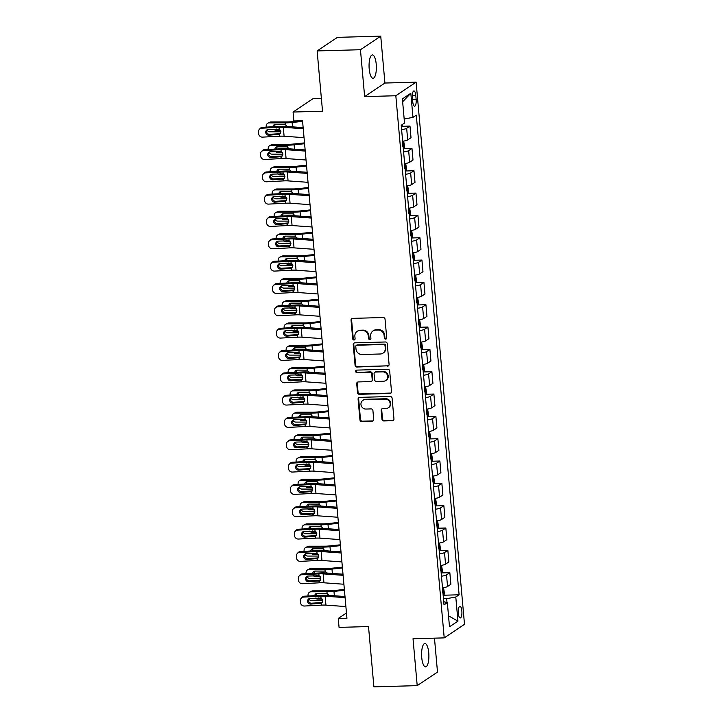 <?xml version="1.0" encoding="UTF-8"?>
<svg xmlns="http://www.w3.org/2000/svg" width="723" height="723" viewBox="0 0 723 723"><rect width="100%" height="100%" fill="white"/><g stroke="black" fill="none" stroke-linecap="round" stroke-linejoin="round"><path stroke-width="1.08" d="M385.639 339.123A1.256 1.166 -123.8 0 0 386.715 337.858L385.052 319.232A1.789 1.672 -123.8 0 0 383.199 317.524L352.589 318.373A1.789 1.672 -123.8 0 0 351.044 320.181L352.707 338.807A1.256 1.166 -123.8 0 0 354.595 339.819A1.256 1.166 -123.8 0 0 355.083 338.744L354.876 336.331A5.73 5.341 -123.8 0 1 359.81 330.565L362.368 330.492A5.73 5.341 -123.8 0 1 368.305 335.951L368.522 338.364A1.256 1.166 -123.8 0 0 370.411 339.376A1.256 1.166 -123.8 0 0 370.899 338.301L370.691 335.888A5.73 5.341 -123.8 0 1 375.626 330.131L378.183 330.059A5.73 5.341 -123.8 0 1 384.121 335.517L384.338 337.921A1.256 1.166 -123.8 0 0 385.639 339.123M372.941 330.971L373.493 330.61A5.73 5.341 -123.8 0 1 376.177 329.76L378.725 329.688A5.73 5.341 -123.8 0 1 384.672 335.147L384.889 337.56A1.256 1.166 -123.8 0 0 386.471 338.707M352.038 318.491A1.789 1.672 -123.8 0 0 351.595 319.81L353.258 338.436A1.256 1.166 -123.8 0 0 354.839 339.593M357.126 331.414L357.677 331.053A5.73 5.341 -123.8 0 1 360.361 330.203L362.91 330.131A5.73 5.341 -123.8 0 1 368.857 335.589L369.073 338.002A1.256 1.166 -123.8 0 0 370.655 339.15M428.748 652.842A11.676 3.642 88.4 0 0 424.916 643.515A11.676 3.642 88.4 0 0 421.735 657.532A11.676 3.642 88.4 0 0 425.567 666.859A11.676 3.642 88.4 0 0 428.748 652.842M376.222 64.257A11.676 3.642 88.4 0 0 372.381 54.93A11.676 3.642 88.4 0 0 369.2 68.947A11.676 3.642 88.4 0 0 373.032 78.274A11.676 3.642 88.4 0 0 376.222 64.257M461.852 610.935A5.838 1.817 88.4 0 0 459.936 606.281A5.838 1.817 88.4 0 0 458.337 613.285A5.838 1.817 88.4 0 0 460.262 617.948A5.838 1.817 88.4 0 0 461.852 610.935M381.961 419.241A1.789 1.672 -123.8 0 0 383.823 420.949L392.408 420.714A1.789 1.672 -123.8 0 0 393.954 418.906L392.101 398.219A1.789 1.672 -123.8 0 0 390.248 396.511L359.638 397.37A1.789 1.672 -123.8 0 0 358.093 399.168L359.937 419.855A1.789 1.672 -123.8 0 0 361.798 421.563L372.173 421.274A1.789 1.672 -123.8 0 0 373.719 419.476L372.923 410.619A1.789 1.672 -123.8 0 0 371.071 408.911L365.919 409.055A4.79 4.465 -123.8 0 1 362.838 400.388A4.79 4.465 -123.8 0 1 365.088 399.674L385.242 399.114A4.79 4.465 -123.8 0 1 388.323 407.781A4.79 4.465 -123.8 0 1 386.073 408.495L382.72 408.585A1.789 1.672 -123.8 0 0 381.175 410.384L381.961 419.241L382.512 418.879A1.789 1.672 -123.8 0 0 384.365 420.578L392.96 420.343A1.789 1.672 -123.8 0 0 393.502 420.235M360.452 49.724L364.636 96.611L384.925 83.037L380.741 36.15L360.452 49.724L317.144 50.926L322.521 111.215L293.068 112.038L293.863 120.967L302.53 120.723L346.932 618.21L338.265 618.454L339.06 627.383L368.513 626.561L373.899 686.85L417.207 685.639L437.496 672.074L434.469 638.156M364.636 96.611L395.824 95.743L444.211 637.885L413.023 638.752L417.207 685.639M387.537 366.181A1.789 1.672 -123.8 0 0 389.082 364.383L387.239 343.687A1.789 1.672 -123.8 0 0 385.377 341.979L354.767 342.838A1.789 1.672 -123.8 0 0 353.231 344.636L355.074 365.323A1.789 1.672 -123.8 0 0 356.927 367.031L388.088 365.811A1.789 1.672 -123.8 0 0 388.631 365.702M389.67 370.953L391.514 391.64A1.789 1.672 -123.8 0 1 389.977 393.448L359.367 394.297A1.789 1.672 -123.8 0 1 357.505 392.589L356.719 383.741A1.789 1.672 -123.8 0 1 358.256 381.934L370.673 381.59A1.789 1.672 -123.8 0 0 372.218 379.792L371.694 373.918A1.789 1.672 -123.8 0 0 369.833 372.209L356.909 372.571A1.256 1.166 -123.8 0 1 356.105 370.303A1.256 1.166 -123.8 0 1 356.692 370.113L387.817 369.245A1.789 1.672 -123.8 0 1 389.67 370.953M317.144 50.926L337.424 37.361L380.741 36.15M412.39 97.722L412.734 101.654A5.657 1.762 88.4 0 0 414.595 106.173A5.657 1.762 88.4 0 0 416.141 99.376L415.788 95.454A5.657 1.762 88.4 0 0 413.927 90.935A5.657 1.762 88.4 0 0 412.39 97.722M395.824 95.743L416.114 82.169L464.5 624.311L444.211 637.885M402.639 101.771L410.827 93.276L402.386 98.924L404.537 123.037L401.22 125.26L444.021 604.88L447.338 602.666L443.741 601.69M410.827 93.276L412.978 117.388L404.175 118.997M443.795 595.219L459.105 594.794L416.294 115.174L412.978 117.388M459.105 594.794L455.788 597.017L457.939 621.129L449.489 626.778L447.338 602.666M321.364 98.247L313.357 98.464L293.068 112.038M384.925 83.037L416.114 82.169M346.462 612.968L338.265 618.454M447.013 602.575L446.66 598.671L443.479 598.761M401.952 126.317L409.977 126.091L406.66 128.314A7.293 1.338 174.9 0 1 401.608 129.643M402.648 141.247A7.293 1.338 174.9 0 0 407.7 139.928L411.016 137.704L409.977 126.091M403.94 148.649L411.974 148.423L408.649 150.646A7.293 1.338 174.9 0 1 403.606 151.966M404.636 163.579A7.293 1.338 174.9 0 0 409.688 162.25L413.005 160.036L411.974 148.423M405.937 170.971L413.963 170.755L410.646 172.969A7.293 1.338 174.9 0 1 405.594 174.297M406.633 185.91A7.293 1.338 174.9 0 0 411.685 184.582L415.002 182.359L413.963 170.755M407.926 193.303L415.96 193.077L412.634 195.3A7.293 1.338 174.9 0 1 407.591 196.629M408.622 208.233A7.293 1.338 174.9 0 0 413.673 206.914L416.99 204.69L415.96 193.077M409.923 215.635L417.948 215.409L414.631 217.632A7.293 1.338 174.9 0 1 409.579 218.952M410.619 230.565A7.293 1.338 174.9 0 0 415.671 229.236L418.988 227.022L417.948 215.409M411.911 237.957L419.946 237.74L416.62 239.955A7.293 1.338 174.9 0 1 411.577 241.283M412.607 252.896A7.293 1.338 174.9 0 0 417.659 251.568L420.976 249.345L419.946 237.74M413.908 260.289L421.934 260.063L418.617 262.286A7.293 1.338 174.9 0 1 413.565 263.615M414.604 275.219A7.293 1.338 174.9 0 0 419.656 273.9L422.973 271.676L421.934 260.063M415.897 282.621L423.931 282.395L420.605 284.618A7.293 1.338 174.9 0 1 415.562 285.937M416.593 297.551A7.293 1.338 174.9 0 0 421.645 296.222L424.961 294.008L423.931 282.395M417.894 304.943L425.919 304.726L422.603 306.941A7.293 1.338 174.9 0 1 417.551 308.269M418.59 319.882A7.293 1.338 174.9 0 0 423.642 318.554L426.959 316.331L425.919 304.726M419.882 327.275L427.917 327.049L424.591 329.272A7.293 1.338 174.9 0 1 419.548 330.601M420.578 342.205A7.293 1.338 174.9 0 0 425.63 340.885L428.947 338.662L427.917 327.049M421.88 349.607L429.905 349.381L426.588 351.604A7.293 1.338 174.9 0 1 421.536 352.923M422.575 364.537A7.293 1.338 174.9 0 0 427.627 363.208L430.944 360.994L429.905 349.381M423.868 371.938L431.902 371.712L428.576 373.927A7.293 1.338 174.9 0 1 423.533 375.255M424.564 386.868A7.293 1.338 174.9 0 0 429.616 385.54L432.932 383.317L431.902 371.712M425.865 394.261L433.89 394.035L430.574 396.258A7.293 1.338 174.9 0 1 425.522 397.587M426.561 409.191A7.293 1.338 174.9 0 0 431.613 407.871L434.93 405.648L433.89 394.035M427.853 416.593L435.888 416.367L432.562 418.59A7.293 1.338 174.9 0 1 427.519 419.909M428.549 431.523A7.293 1.338 174.9 0 0 433.601 430.194L436.918 427.98L435.888 416.367M429.851 438.924L437.876 438.698L434.559 440.913A7.293 1.338 174.9 0 1 429.507 442.241M430.546 453.854A7.293 1.338 174.9 0 0 435.598 452.526L438.915 450.312L437.876 438.698M431.839 461.247L439.873 461.021L436.547 463.244A7.293 1.338 174.9 0 1 431.504 464.573M432.535 476.177A7.293 1.338 174.9 0 0 437.587 474.857L440.903 472.634L439.873 461.021M433.836 483.579L441.861 483.353L438.545 485.576A7.293 1.338 174.9 0 1 433.493 486.895M434.532 498.509A7.293 1.338 174.9 0 0 439.584 497.18L442.901 494.966L441.861 483.353M435.824 505.91L443.859 505.684L440.533 507.898A7.293 1.338 174.9 0 1 435.49 509.227M436.52 520.84A7.293 1.338 174.9 0 0 441.572 519.512L444.889 517.297L443.859 505.684M437.822 528.233L445.847 528.007L442.53 530.23A7.293 1.338 174.9 0 1 437.478 531.559M438.518 543.163A7.293 1.338 174.9 0 0 443.57 541.843L446.886 539.62L445.847 528.007M439.81 550.565L447.844 550.339L444.518 552.562A7.293 1.338 174.9 0 1 439.476 553.881M440.506 565.494A7.293 1.338 174.9 0 0 445.558 564.166L448.875 561.952L447.844 550.339M441.807 572.896L449.833 572.67L446.516 574.884A7.293 1.338 174.9 0 1 441.464 576.213M442.503 587.826A7.293 1.338 174.9 0 0 447.555 586.498L450.872 584.283L449.833 572.67M446.66 598.671L455.788 597.017M457.939 621.129L448.513 615.833M354.225 342.946A1.789 1.672 -123.8 0 0 353.773 344.275L355.617 364.961A1.789 1.672 -123.8 0 0 357.478 366.669L388.088 365.811M385.034 345.684A1.256 1.166 -123.8 0 0 383.732 344.491L356.864 345.242A1.256 1.166 -123.8 0 0 355.779 346.498L356.005 349.037A5.73 5.341 -123.8 0 0 361.952 354.505L380.316 353.99A5.73 5.341 -123.8 0 0 385.26 348.224L385.034 345.684L385.576 345.314A1.256 1.166 -123.8 0 0 384.274 344.121L383.732 344.491M356.276 345.422L356.819 345.061A1.256 1.166 -123.8 0 1 357.406 344.871L384.274 344.121M383 353.14L383.551 352.77A5.73 5.341 -123.8 0 0 385.802 347.862L385.26 348.224M385.576 345.314L385.802 347.862M357.713 382.051A1.789 1.672 -123.8 0 0 357.261 383.371L358.057 392.228A1.789 1.672 -123.8 0 0 359.909 393.927L390.519 393.077A1.789 1.672 -123.8 0 0 391.071 392.969M371.514 381.328L372.065 380.958A1.789 1.672 -123.8 0 0 372.77 379.421L372.246 373.547A1.789 1.672 -123.8 0 0 370.384 371.839L356.909 372.571M356.412 370.158A1.256 1.166 -123.8 0 0 357.46 372.2M383.561 381.229A4.79 4.465 -123.8 0 0 387.42 375.192A4.79 4.465 -123.8 0 0 382.72 371.848L375.617 372.047A1.789 1.672 -123.8 0 0 374.071 373.845L374.595 379.72A1.789 1.672 -123.8 0 0 376.457 381.428L383.561 381.229M385.802 380.524L386.353 380.153A4.79 4.465 -123.8 0 0 383.271 371.486L382.72 371.848M374.776 372.318L375.327 371.947A1.789 1.672 -123.8 0 1 376.168 371.685L383.271 371.486M382.169 408.703A1.789 1.672 -123.8 0 0 381.717 410.022L382.512 418.879M388.323 407.781L388.866 407.42A4.79 4.465 -123.8 0 0 385.784 398.744L385.242 399.114M362.838 400.388L363.389 400.018A4.79 4.465 -123.8 0 1 365.63 399.304L385.784 398.744M359.096 397.478A1.789 1.672 -123.8 0 0 358.644 398.798L360.488 419.494A1.789 1.672 -123.8 0 0 362.34 421.193L372.716 420.903A1.789 1.672 -123.8 0 0 373.267 420.795M300.325 120.786L291.685 121.69A9.119 1.672 174.9 0 1 287.004 121.943L271.08 121.961L269.173 122.883A3.651 3.235 -115.9 0 0 266.2 126.462L266.254 127.112M302.585 121.392L292.119 122.485A13.683 2.503 174.9 0 1 285.106 122.865L269.173 122.883M402.603 124.329L401.681 127.031A4.835 0.886 174.9 0 1 401.392 127.185M280.949 131.803L269.977 131.821A3.651 3.235 -115.9 0 1 266.904 129.95M272.878 126.76A2.919 2.585 64.1 0 1 275.264 124.492L285.251 124.528L287.736 127.293M276.584 129.037A2.919 2.585 -115.9 0 0 277.677 129.281L275.77 130.203L280.388 130.194M275.77 130.203A2.919 2.585 64.1 0 1 273.656 129.191M267.899 123.181L269.806 122.25A3.651 3.235 64.1 0 1 271.08 121.961M275.3 124.492A2.919 2.585 -115.9 0 0 274.812 126.661M279.322 129.281L277.677 129.281M304.04 137.668L284.094 136.231A9.119 1.672 -5.1 0 0 279.81 136.222L262.557 137.126A3.651 3.516 -137.6 0 1 258.662 133.746L258.5 131.957A3.651 3.516 -137.6 0 1 261.762 128.197L279.015 127.293L279.186 129.218L280.94 131.703L279.638 134.297L268.848 135.183A2.919 2.811 42.4 0 1 266.435 130.357A2.919 2.811 42.4 0 1 268.341 129.462L279.186 129.218M303.145 127.619L286.254 126.408A13.683 2.503 -5.1 0 0 279.828 126.398L262.576 127.302L261.762 128.197M303.244 128.73L283.299 127.302A9.119 1.672 -5.1 0 0 279.015 127.293M259.385 129.309L260.199 128.414A3.651 3.516 42.4 0 1 262.576 127.302M266.895 129.959A2.919 2.811 -137.6 0 0 269.67 134.288L280.479 133.674M304.51 142.892L293.674 144.013A9.119 1.672 174.9 0 1 289.001 144.275L273.077 144.293L271.17 145.215A3.651 3.235 -115.9 0 0 268.188 148.793L268.242 149.435M304.582 143.723L294.116 144.808A13.683 2.503 174.9 0 1 287.094 145.196L271.17 145.215M403.678 141.093L404.618 146.841L403.678 149.354A4.835 0.886 174.9 0 1 403.38 149.507M282.937 154.135L271.965 154.144A3.651 3.235 -115.9 0 1 268.902 152.282A2.919 2.811 -137.6 0 0 271.658 156.62L282.476 155.996M274.876 149.092A2.919 2.585 64.1 0 1 277.252 146.814L287.248 146.85L289.733 149.616M278.572 151.36A2.919 2.585 -115.9 0 0 279.665 151.604L277.768 152.535L282.377 152.526M277.768 152.535A2.919 2.585 64.1 0 1 275.653 151.514M269.896 145.504L271.794 144.582A3.651 3.235 64.1 0 1 273.077 144.293M277.298 146.814A2.919 2.585 -115.9 0 0 276.801 148.992M281.31 151.604L279.665 151.604M402.747 146.245L402.557 144.103M306.498 165.215L295.671 166.344A9.119 1.672 174.9 0 1 290.989 166.597L275.065 166.615L273.158 167.546A3.651 3.235 -115.9 0 0 270.185 171.125L270.239 171.767M306.57 166.055L296.105 167.14A13.683 2.503 174.9 0 1 289.092 167.528L273.158 167.546M405.666 163.425L406.606 169.164L405.666 171.685A4.835 0.886 174.9 0 1 405.377 171.839M284.934 176.466L273.963 176.475A3.651 3.235 -115.9 0 1 270.89 174.605A2.919 2.811 -137.6 0 0 273.656 178.943L284.464 178.328M276.864 171.414A2.919 2.585 64.1 0 1 279.25 169.146L289.236 169.182L291.721 171.947M280.569 173.692A2.919 2.585 -115.9 0 0 281.663 173.936L279.756 174.858L284.374 174.858M279.756 174.858A2.919 2.585 64.1 0 1 277.641 173.845M271.884 167.835L273.791 166.914A3.651 3.235 64.1 0 1 275.065 166.615M279.286 169.146A2.919 2.585 -115.9 0 0 278.798 171.315M283.308 173.936L281.663 173.936M404.744 168.576L404.555 166.426M308.495 187.546L297.659 188.676A9.119 1.672 174.9 0 1 292.987 188.929L277.063 188.947L275.156 189.869A3.651 3.235 -115.9 0 0 272.173 193.448L272.228 194.098M308.567 188.378L298.102 189.471A13.683 2.503 174.9 0 1 291.08 189.851L275.156 189.869M407.664 185.748L408.603 191.496L407.664 194.017A4.835 0.886 174.9 0 1 407.365 194.171M286.923 198.789L275.951 198.807A3.651 3.235 -115.9 0 1 272.887 196.936A2.919 2.811 -137.6 0 0 275.644 201.274L286.462 200.66M278.861 193.746A2.919 2.585 64.1 0 1 281.238 191.478L291.233 191.514L293.719 194.279M282.557 196.023A2.919 2.585 -115.9 0 0 283.651 196.267L281.753 197.189L286.362 197.18M281.753 197.189A2.919 2.585 64.1 0 1 279.638 196.177M273.881 190.167L275.779 189.236A3.651 3.235 64.1 0 1 277.063 188.947M281.283 191.478A2.919 2.585 -115.9 0 0 280.786 193.647M285.296 196.267L283.651 196.267M406.733 190.899L406.543 188.757M306.037 159.991L286.082 158.554A9.119 1.672 -5.1 0 0 281.807 158.554L264.546 159.458A3.651 3.516 -137.6 0 1 260.66 156.069L260.497 154.288A3.651 3.516 -137.6 0 1 263.75 150.529L281.003 149.616L281.175 151.541L282.928 154.035L281.627 156.629M305.133 149.95L288.242 148.739A13.683 2.503 -5.1 0 0 281.825 148.721L264.573 149.634L263.75 150.529M305.233 151.062L285.287 149.625A9.119 1.672 -5.1 0 0 281.003 149.616M261.374 151.64L262.196 150.746A3.651 3.516 42.4 0 1 264.573 149.634M281.807 158.554L281.636 156.629L270.845 157.515A2.919 2.811 42.4 0 1 268.432 152.689A2.919 2.811 42.4 0 1 270.33 151.794L281.175 151.541M308.025 182.323L288.079 180.886A9.119 1.672 -5.1 0 0 283.796 180.877L266.543 181.789A3.651 3.516 -137.6 0 1 262.648 178.4L262.485 176.611A3.651 3.516 -137.6 0 1 265.748 172.851L283 171.947L283.172 173.872L284.925 176.358L283.624 178.961L272.833 179.837A2.919 2.811 42.4 0 1 270.42 175.011A2.919 2.811 42.4 0 1 272.327 174.126L283.172 173.872M307.13 172.282L290.239 171.062A13.683 2.503 -5.1 0 0 283.814 171.053L266.561 171.957L265.748 172.851M307.23 173.393L287.284 171.957A9.119 1.672 -5.1 0 0 283 171.947M263.371 173.963L264.184 173.068A3.651 3.516 42.4 0 1 266.561 171.957M310.022 204.654L290.068 203.217A9.119 1.672 -5.1 0 0 285.793 203.208L268.531 204.112A3.651 3.516 -137.6 0 1 264.645 200.732L264.482 198.942A3.651 3.516 -137.6 0 1 267.736 195.183L284.989 194.279L285.16 196.204L286.914 198.689L285.621 201.283L274.83 202.169A2.919 2.811 42.4 0 1 272.417 197.343A2.919 2.811 42.4 0 1 274.315 196.448L285.16 196.204M309.119 194.604L292.228 193.393A13.683 2.503 -5.1 0 0 285.811 193.384L268.558 194.288L267.736 195.183M309.218 195.716L289.272 194.288A9.119 1.672 -5.1 0 0 284.989 194.279M265.359 196.294L266.181 195.4A3.651 3.516 42.4 0 1 268.558 194.288M310.483 209.878L299.656 210.999A9.119 1.672 174.9 0 1 294.975 211.261L279.051 211.279L277.144 212.201A3.651 3.235 -115.9 0 0 274.171 215.779L274.225 216.421M310.556 210.709L300.09 211.794A13.683 2.503 174.9 0 1 293.077 212.182L277.144 212.201M409.652 208.079L410.592 213.827L409.652 216.34A4.835 0.886 174.9 0 1 409.363 216.493M288.92 221.121L277.948 221.13A3.651 3.235 -115.9 0 1 274.876 219.268A2.919 2.811 -137.6 0 0 277.641 223.606L288.45 222.982M280.849 216.078A2.919 2.585 64.1 0 1 283.235 213.8L293.222 213.845L295.707 216.602M284.555 218.346A2.919 2.585 -115.9 0 0 285.648 218.59L283.741 219.521L288.36 219.512M283.741 219.521A2.919 2.585 64.1 0 1 281.627 218.5M275.87 212.49L277.777 211.568A3.651 3.235 64.1 0 1 279.051 211.279M283.271 213.8A2.919 2.585 -115.9 0 0 282.783 215.978M287.293 218.59L285.648 218.59M408.73 213.231L408.54 211.089M312.011 226.977L292.065 225.54A9.119 1.672 -5.1 0 0 287.781 225.54L270.529 226.444A3.651 3.516 -137.6 0 1 266.633 223.055L266.471 221.274A3.651 3.516 -137.6 0 1 269.733 217.515L286.986 216.602L287.158 218.527L288.911 221.021L287.609 223.615L276.819 224.501A2.919 2.811 42.4 0 1 274.406 219.675A2.919 2.811 42.4 0 1 276.313 218.78L287.158 218.527M311.116 216.936L294.225 215.725A13.683 2.503 -5.1 0 0 287.799 215.707L270.547 216.62L269.733 217.515M311.215 218.048L291.27 216.611A9.119 1.672 -5.1 0 0 286.986 216.602M267.356 218.626L268.17 217.731A3.651 3.516 42.4 0 1 270.547 216.62M312.481 232.2L301.645 233.33A9.119 1.672 174.9 0 1 296.972 233.583L281.048 233.61L279.141 234.532A3.651 3.235 -115.9 0 0 276.159 238.111L276.213 238.753M312.553 233.041L302.087 234.125A13.683 2.503 174.9 0 1 295.065 234.514L279.141 234.532M411.649 230.411L412.589 236.15L411.649 238.671A4.835 0.886 174.9 0 1 411.351 238.825M290.908 243.452L279.937 243.461A3.651 3.235 -115.9 0 1 276.873 241.59M282.847 238.4A2.919 2.585 64.1 0 1 285.224 236.132L295.219 236.168L297.704 238.933M286.543 240.678A2.919 2.585 -115.9 0 0 287.637 240.922L285.739 241.844L290.348 241.844M285.739 241.844A2.919 2.585 64.1 0 1 283.624 240.831M277.867 234.821L279.765 233.9A3.651 3.235 64.1 0 1 281.048 233.61M285.269 236.132A2.919 2.585 -115.9 0 0 284.772 238.301M289.281 240.922L287.637 240.922M410.718 235.562L410.528 233.421M314.008 249.308L294.053 247.872A9.119 1.672 -5.1 0 0 289.778 247.862L272.517 248.775A3.651 3.516 -137.6 0 1 268.631 245.386L268.468 243.597A3.651 3.516 -137.6 0 1 271.721 239.837L288.974 238.933L289.146 240.858L290.899 243.344L289.598 245.947L278.816 246.823A2.919 2.811 42.4 0 1 276.403 241.997A2.919 2.811 42.4 0 1 278.301 241.111L289.146 240.858M313.104 239.268L296.213 238.048A13.683 2.503 -5.1 0 0 289.796 238.039L272.544 238.942L271.721 239.837M313.204 240.379L293.258 238.942A9.119 1.672 -5.1 0 0 288.974 238.933M269.345 240.949L270.167 240.054A3.651 3.516 42.4 0 1 272.544 238.942M276.864 241.599A2.919 2.811 -137.6 0 0 279.629 245.928L290.447 245.314M314.469 254.532L303.642 255.662A9.119 1.672 174.9 0 1 298.961 255.915L283.036 255.933L281.139 256.864A3.651 3.235 -115.9 0 0 278.156 260.434L278.21 261.084M314.541 255.364L304.076 256.457A13.683 2.503 174.9 0 1 297.063 256.837L281.139 256.864M413.637 252.734L414.577 258.482L413.637 261.003A4.835 0.886 174.9 0 1 413.348 261.157M292.905 265.775L281.934 265.793A3.651 3.235 -115.9 0 1 278.861 263.922A2.919 2.811 -137.6 0 0 281.627 268.26L292.435 267.646M284.835 260.732A2.919 2.585 64.1 0 1 287.221 258.463L297.207 258.5L299.693 261.265M288.54 263.009A2.919 2.585 -115.9 0 0 289.634 263.253L287.727 264.175L292.345 264.175M287.727 264.175A2.919 2.585 64.1 0 1 285.612 263.163M279.855 257.153L281.762 256.222A3.651 3.235 64.1 0 1 283.036 255.933M287.257 258.463A2.919 2.585 -115.9 0 0 286.769 260.632M291.279 263.253L289.634 263.253M412.716 257.885L412.526 255.743M315.996 271.64L296.05 270.203A9.119 1.672 -5.1 0 0 291.767 270.194L274.514 271.098A3.651 3.516 -137.6 0 1 270.619 267.718L270.456 265.928A3.651 3.516 -137.6 0 1 273.719 262.169L290.971 261.265L291.143 263.19L292.896 265.675L291.595 268.269L280.804 269.155A2.919 2.811 42.4 0 1 278.391 264.329A2.919 2.811 42.4 0 1 280.298 263.443L291.143 263.19M315.101 261.59L298.21 260.379A13.683 2.503 -5.1 0 0 291.785 260.37L274.532 261.274L273.719 262.169M315.201 262.702L295.255 261.274A9.119 1.672 -5.1 0 0 290.971 261.265M271.342 263.28L272.155 262.386A3.651 3.516 42.4 0 1 274.532 261.274M316.466 276.864L305.63 277.984A9.119 1.672 174.9 0 1 300.958 278.247L285.034 278.265L283.127 279.186A3.651 3.235 -115.9 0 0 280.144 282.765L280.199 283.407M316.538 277.695L306.073 278.78A13.683 2.503 174.9 0 1 299.051 279.168L283.127 279.186M415.635 275.065L416.575 280.813L415.635 283.335A4.835 0.886 174.9 0 1 415.336 283.479M294.894 288.106L283.922 288.116A3.651 3.235 -115.9 0 1 280.858 286.254A2.919 2.811 -137.6 0 0 283.615 290.592L294.433 289.968M286.832 283.064A2.919 2.585 64.1 0 1 289.209 280.786L299.205 280.831L301.69 283.588M290.529 285.332A2.919 2.585 -115.9 0 0 291.622 285.576L289.724 286.507L294.333 286.498M289.724 286.507A2.919 2.585 64.1 0 1 287.609 285.486M281.853 279.476L283.75 278.554A3.651 3.235 64.1 0 1 285.034 278.265M289.254 280.786A2.919 2.585 -115.9 0 0 288.757 282.964M293.267 285.576L291.622 285.576M414.704 280.217L414.514 278.075M317.993 293.963L298.039 292.535A9.119 1.672 -5.1 0 0 293.764 292.526L276.502 293.43A3.651 3.516 -137.6 0 1 272.616 290.04L272.454 288.26A3.651 3.516 -137.6 0 1 275.707 284.501L292.96 283.588L293.131 285.513L294.885 288.007L293.592 290.601L282.801 291.486A2.919 2.811 42.4 0 1 280.388 286.66A2.919 2.811 42.4 0 1 282.286 285.766L293.131 285.513M317.09 283.922L300.199 282.711A13.683 2.503 -5.1 0 0 293.782 282.693L276.529 283.606L275.707 284.501M317.189 285.034L297.243 283.597A9.119 1.672 -5.1 0 0 292.96 283.588M273.33 285.612L274.153 284.717A3.651 3.516 42.4 0 1 276.529 283.606M318.454 299.186L307.627 300.316A9.119 1.672 174.9 0 1 302.946 300.569L287.022 300.596L285.124 301.518A3.651 3.235 -115.9 0 0 282.142 305.097L282.196 305.739M318.527 300.027L308.061 301.111A13.683 2.503 174.9 0 1 301.048 301.5L285.124 301.518M417.623 297.397L418.563 303.136L417.623 305.657A4.835 0.886 174.9 0 1 417.334 305.811M296.891 310.438L285.919 310.447A3.651 3.235 -115.9 0 1 282.847 308.576A2.919 2.811 -137.6 0 0 285.612 312.914L296.421 312.3M288.82 305.395A2.919 2.585 64.1 0 1 291.206 303.118L301.193 303.154L303.678 305.919M292.526 307.664A2.919 2.585 -115.9 0 0 293.619 307.908L291.712 308.829L296.331 308.829M291.712 308.829A2.919 2.585 64.1 0 1 289.598 307.817M283.841 301.807L285.748 300.885A3.651 3.235 64.1 0 1 287.022 300.596M291.242 303.118A2.919 2.585 -115.9 0 0 290.754 305.287M295.264 307.908L293.619 307.908M416.701 302.548L416.511 300.406M319.982 316.294L300.036 314.857A9.119 1.672 -5.1 0 0 295.752 314.848L278.5 315.761A3.651 3.516 -137.6 0 1 274.604 312.372L274.442 310.583A3.651 3.516 -137.6 0 1 277.704 306.823L294.957 305.919L295.129 307.844L296.882 310.33L295.58 312.932L284.79 313.809A2.919 2.811 42.4 0 1 282.377 308.983A2.919 2.811 42.4 0 1 284.284 308.097L295.129 307.844M319.087 306.254L302.196 305.034A13.683 2.503 -5.1 0 0 295.77 305.025L278.518 305.928L277.704 306.823M319.186 307.365L299.241 305.928A9.119 1.672 -5.1 0 0 294.957 305.919M275.327 307.935L276.141 307.04A3.651 3.516 42.4 0 1 278.518 305.928M320.452 321.518L309.616 322.648A9.119 1.672 174.9 0 1 304.943 322.901L289.019 322.919L287.112 323.85A3.651 3.235 -115.9 0 0 284.13 327.42L284.184 328.07M320.524 322.35L310.059 323.443A13.683 2.503 174.9 0 1 303.036 323.823L287.112 323.85M419.62 319.72L420.56 325.467L419.62 327.989A4.835 0.886 174.9 0 1 419.322 328.143M298.879 332.761L287.908 332.779A3.651 3.235 -115.9 0 1 284.844 330.908M290.818 327.718A2.919 2.585 64.1 0 1 293.195 325.449L303.19 325.486L305.675 328.251M294.514 329.995A2.919 2.585 -115.9 0 0 295.608 330.239L293.71 331.161L298.319 331.161M293.71 331.161A2.919 2.585 64.1 0 1 291.595 330.149M285.838 324.139L287.736 323.208A3.651 3.235 64.1 0 1 289.019 322.919M293.24 325.449A2.919 2.585 -115.9 0 0 292.743 327.618M297.252 330.239L295.608 330.239M418.689 324.871L418.5 322.729M321.979 338.626L302.024 337.189A9.119 1.672 -5.1 0 0 297.749 337.18L280.488 338.084A3.651 3.516 -137.6 0 1 276.602 334.704L276.439 332.914A3.651 3.516 -137.6 0 1 279.693 329.155L296.945 328.251L297.117 330.176L298.87 332.661L297.578 335.255L286.787 336.141A2.919 2.811 42.4 0 1 284.374 331.315A2.919 2.811 42.4 0 1 286.272 330.429L297.117 330.176M321.075 328.585L304.184 327.365A13.683 2.503 -5.1 0 0 297.768 327.356L280.515 328.26L279.693 329.155M321.175 329.688L301.229 328.26A9.119 1.672 -5.1 0 0 296.945 328.251M277.316 330.266L278.138 329.372A3.651 3.516 42.4 0 1 280.515 328.26M284.835 330.917A2.919 2.811 -137.6 0 0 287.6 335.246L298.418 334.632M322.44 343.85L311.613 344.97A9.119 1.672 174.9 0 1 306.932 345.233L291.007 345.251L289.11 346.172A3.651 3.235 -115.9 0 0 286.127 349.751L286.181 350.393M322.512 344.681L312.047 345.766A13.683 2.503 174.9 0 1 305.034 346.154L289.11 346.172M421.608 342.051L422.548 347.799L421.608 350.321A4.835 0.886 174.9 0 1 421.319 350.465M300.876 355.092L289.905 355.101A3.651 3.235 -115.9 0 1 286.832 353.24M292.806 350.049A2.919 2.585 64.1 0 1 295.192 347.772L305.178 347.817L307.664 350.574M296.511 352.318A2.919 2.585 -115.9 0 0 297.605 352.562L295.698 353.493L300.316 353.484M295.698 353.493A2.919 2.585 64.1 0 1 293.583 352.472M287.826 346.462L289.733 345.54A3.651 3.235 64.1 0 1 291.007 345.251M295.228 347.772A2.919 2.585 -115.9 0 0 294.74 349.95M299.25 352.562L297.605 352.562M420.687 347.203L420.497 345.061M323.967 360.949L304.022 359.521A9.119 1.672 -5.1 0 0 299.738 359.512L282.485 360.416A3.651 3.516 -137.6 0 1 278.59 357.026L278.427 355.246A3.651 3.516 -137.6 0 1 281.69 351.486L298.942 350.574L299.114 352.499L300.867 354.993L299.566 357.587L288.775 358.472A2.919 2.811 42.4 0 1 286.362 353.646A2.919 2.811 42.4 0 1 288.269 352.752L299.114 352.499M323.073 350.908L306.181 349.697A13.683 2.503 -5.1 0 0 299.756 349.679L282.503 350.592L281.69 351.486M323.172 352.02L303.226 350.583A9.119 1.672 -5.1 0 0 298.942 350.574M279.313 352.598L280.126 351.703A3.651 3.516 42.4 0 1 282.503 350.592M286.823 353.24A2.919 2.811 -137.6 0 0 289.598 357.578L300.406 356.954M324.437 366.172L313.601 367.302A9.119 1.672 174.9 0 1 308.929 367.555L293.005 367.582L291.098 368.504A3.651 3.235 -115.9 0 0 288.116 372.083L288.17 372.725M324.51 367.013L314.044 368.097A13.683 2.503 174.9 0 1 307.022 368.486L291.098 368.504M423.606 364.383L424.546 370.122L423.606 372.643A4.835 0.886 174.9 0 1 423.307 372.797M302.865 377.424L291.893 377.433A3.651 3.235 -115.9 0 1 288.829 375.562A2.919 2.811 -137.6 0 0 291.586 379.9L302.404 379.286M294.803 372.381A2.919 2.585 64.1 0 1 297.18 370.104L307.176 370.14L309.661 372.905M298.5 374.65A2.919 2.585 -115.9 0 0 299.593 374.894L297.695 375.824L302.304 375.815M297.695 375.824A2.919 2.585 64.1 0 1 295.58 374.803M289.824 368.793L291.721 367.871A3.651 3.235 64.1 0 1 293.005 367.582M297.225 370.104A2.919 2.585 -115.9 0 0 296.728 372.273M301.238 374.894L299.593 374.894M422.675 369.534L422.485 367.392M325.965 383.28L306.01 381.843A9.119 1.672 -5.1 0 0 301.735 381.834L284.473 382.747A3.651 3.516 -137.6 0 1 280.587 379.358L280.425 377.569A3.651 3.516 -137.6 0 1 283.678 373.809L300.931 372.905L301.102 374.83L302.856 377.316L301.554 379.918M325.061 373.24L308.17 372.02A13.683 2.503 -5.1 0 0 301.753 372.011L284.501 372.914L283.678 373.809M325.16 374.351L305.214 372.914A9.119 1.672 -5.1 0 0 300.931 372.905M281.301 374.921L282.124 374.026A3.651 3.516 42.4 0 1 284.501 372.914M301.735 381.834L301.563 379.918L290.773 380.795A2.919 2.811 42.4 0 1 288.36 375.969A2.919 2.811 42.4 0 1 290.257 375.083L301.102 374.83M326.425 388.504L315.599 389.634A9.119 1.672 174.9 0 1 310.917 389.887L294.993 389.905L293.095 390.836A3.651 3.235 -115.9 0 0 290.113 394.406L290.167 395.056M326.498 389.336L316.032 390.429A13.683 2.503 174.9 0 1 309.019 390.809L293.095 390.836M425.603 386.715L426.534 392.453L425.594 394.975A4.835 0.886 174.9 0 1 425.305 395.129M304.862 399.747L293.89 399.765A3.651 3.235 -115.9 0 1 290.818 397.894M296.791 394.704A2.919 2.585 64.1 0 1 299.177 392.435L309.164 392.472L311.649 395.237M300.497 396.981A2.919 2.585 -115.9 0 0 301.59 397.225L299.684 398.147L304.302 398.147M299.684 398.147A2.919 2.585 64.1 0 1 297.569 397.135M291.812 391.125L293.719 390.194A3.651 3.235 64.1 0 1 294.993 389.905M299.214 392.435A2.919 2.585 -115.9 0 0 298.726 394.604M303.235 397.225L301.59 397.225M424.672 391.857L424.482 389.715M327.953 405.612L308.007 404.175A9.119 1.672 -5.1 0 0 303.723 404.166L286.471 405.07A3.651 3.516 -137.6 0 1 282.576 401.69L282.413 399.9A3.651 3.516 -137.6 0 1 285.675 396.141L302.928 395.237L303.1 397.162L304.853 399.647L303.552 402.241L292.761 403.127A2.919 2.811 42.4 0 1 290.348 398.301A2.919 2.811 42.4 0 1 292.255 397.415L303.1 397.162M327.058 395.571L310.167 394.351A13.683 2.503 -5.1 0 0 303.741 394.342L286.489 395.246L285.675 396.141M327.158 396.674L307.212 395.246A9.119 1.672 -5.1 0 0 302.928 395.237M283.299 397.252L284.112 396.358A3.651 3.516 42.4 0 1 286.489 395.246M290.809 397.903A2.919 2.811 -137.6 0 0 293.583 402.232L304.392 401.617M328.423 410.836L317.587 411.956A9.119 1.672 174.9 0 1 312.914 412.218L296.99 412.237L295.083 413.158A3.651 3.235 -115.9 0 0 292.101 416.737L292.155 417.379M328.495 411.667L318.03 412.761A13.683 2.503 174.9 0 1 311.007 413.14L295.083 413.158M427.591 409.037L428.531 414.785L427.591 417.307A4.835 0.886 174.9 0 1 427.293 417.451M306.85 422.078L295.879 422.096A3.651 3.235 -115.9 0 1 292.815 420.226A2.919 2.811 -137.6 0 0 295.571 424.564L306.389 423.94M298.789 417.035A2.919 2.585 64.1 0 1 301.166 414.758L311.161 414.803L313.646 417.56M302.485 419.304A2.919 2.585 -115.9 0 0 303.579 419.557L301.681 420.479L306.29 420.47M301.681 420.479A2.919 2.585 64.1 0 1 299.566 419.457M293.809 413.448L295.707 412.526A3.651 3.235 64.1 0 1 296.99 412.237M301.211 414.758A2.919 2.585 -115.9 0 0 300.714 416.936M305.223 419.548L303.579 419.557M426.66 414.189L426.471 412.047M329.95 427.935L309.995 426.507A9.119 1.672 -5.1 0 0 305.721 426.498L288.459 427.401A3.651 3.516 -137.6 0 1 284.573 424.021L284.41 422.232A3.651 3.516 -137.6 0 1 287.664 418.472L304.916 417.56L305.088 419.485L306.841 421.979L305.549 424.573L294.758 425.458A2.919 2.811 42.4 0 1 292.345 420.632A2.919 2.811 42.4 0 1 294.243 419.738L305.088 419.485M329.046 417.894L312.155 416.683A13.683 2.503 -5.1 0 0 305.739 416.674L288.486 417.578L287.664 418.472M329.146 419.006L309.2 417.569A9.119 1.672 -5.1 0 0 304.916 417.56M285.287 419.584L286.109 418.689A3.651 3.516 42.4 0 1 288.486 417.578M330.411 433.158L319.584 434.288A9.119 1.672 174.9 0 1 314.903 434.55L298.979 434.568L297.081 435.49A3.651 3.235 -115.9 0 0 294.098 439.069L294.153 439.711M330.483 433.999L320.018 435.083A13.683 2.503 174.9 0 1 313.005 435.472L297.081 435.49M429.589 431.369L430.519 437.108L429.579 439.629A4.835 0.886 174.9 0 1 429.29 439.783M308.848 444.41L297.876 444.419A3.651 3.235 -115.9 0 1 294.803 442.548A2.919 2.811 -137.6 0 0 297.569 446.886L308.378 446.272M300.777 439.367A2.919 2.585 64.1 0 1 303.163 437.09L313.149 437.126L315.635 439.891M304.482 441.636A2.919 2.585 -115.9 0 0 305.576 441.88L303.669 442.81L308.287 442.801M303.669 442.81A2.919 2.585 64.1 0 1 301.554 441.789M295.797 435.779L297.704 434.857A3.651 3.235 64.1 0 1 298.979 434.568M303.199 437.09A2.919 2.585 -115.9 0 0 302.711 439.259M307.221 441.88L305.576 441.88M428.658 436.52L428.468 434.378M331.938 450.266L311.993 448.829A9.119 1.672 -5.1 0 0 307.709 448.82L290.456 449.733A3.651 3.516 -137.6 0 1 286.561 446.344L286.398 444.564A3.651 3.516 -137.6 0 1 289.661 440.795L306.914 439.891L307.085 441.816L308.838 444.302L307.537 446.904L296.746 447.781A2.919 2.811 42.4 0 1 294.333 442.955A2.919 2.811 42.4 0 1 296.24 442.069L307.085 441.816M331.044 440.226L314.153 439.006A13.683 2.503 -5.1 0 0 307.727 438.997L290.474 439.9L289.661 440.795M331.143 441.337L311.197 439.9A9.119 1.672 -5.1 0 0 306.914 439.891M287.284 441.907L288.097 441.021A3.651 3.516 42.4 0 1 290.474 439.9M332.408 455.49L321.572 456.62A9.119 1.672 174.9 0 1 316.9 456.873L300.976 456.891L299.069 457.822A3.651 3.235 -115.9 0 0 296.087 461.391L296.15 462.042M332.481 456.321L322.015 457.415A13.683 2.503 174.9 0 1 314.993 457.804L299.069 457.822M431.577 453.701L432.517 459.439L431.577 461.961A4.835 0.886 174.9 0 1 431.279 462.114M310.836 466.733L299.864 466.751A3.651 3.235 -115.9 0 1 296.801 464.88A2.919 2.811 -137.6 0 0 299.557 469.218L310.375 468.603M302.774 461.69A2.919 2.585 64.1 0 1 305.151 459.421L315.147 459.457L317.632 462.223M306.471 463.967A2.919 2.585 -115.9 0 0 307.564 464.211L305.666 465.133L310.275 465.133M305.666 465.133A2.919 2.585 64.1 0 1 303.552 464.121M297.795 458.111L299.693 457.18A3.651 3.235 64.1 0 1 300.976 456.891M305.196 459.421A2.919 2.585 -115.9 0 0 304.699 461.59M309.209 464.211L307.564 464.211M430.646 458.843L430.456 456.701M333.936 472.598L313.981 471.161A9.119 1.672 -5.1 0 0 309.706 471.152L292.444 472.056A3.651 3.516 -137.6 0 1 288.558 468.676L288.396 466.886A3.651 3.516 -137.6 0 1 291.649 463.127L308.902 462.223L309.073 464.148L310.827 466.633L309.534 469.227L298.744 470.113A2.919 2.811 42.4 0 1 296.331 465.287A2.919 2.811 42.4 0 1 298.228 464.401L309.073 464.148M333.032 462.557L316.141 461.337A13.683 2.503 -5.1 0 0 309.724 461.328L292.472 462.232L291.649 463.127M333.131 463.66L313.186 462.232A9.119 1.672 -5.1 0 0 308.902 462.223M289.272 464.238L290.095 463.344A3.651 3.516 42.4 0 1 292.472 462.232M334.397 477.822L323.57 478.942A9.119 1.672 174.9 0 1 318.888 479.204L302.964 479.222L301.066 480.144A3.651 3.235 -115.9 0 0 298.084 483.723L298.138 484.365M334.469 478.653L324.003 479.747A13.683 2.503 174.9 0 1 316.99 480.126L301.066 480.144M433.574 476.023L434.505 481.771L433.565 484.293A4.835 0.886 174.9 0 1 433.276 484.437M312.833 489.064L301.862 489.082A3.651 3.235 -115.9 0 1 298.789 487.212A2.919 2.811 -137.6 0 0 301.554 491.55L312.363 490.926M304.763 484.021A2.919 2.585 64.1 0 1 307.148 481.744L317.135 481.789L319.62 484.546M308.468 486.29A2.919 2.585 -115.9 0 0 309.561 486.543L307.655 487.465L312.273 487.456M307.655 487.465A2.919 2.585 64.1 0 1 305.54 486.443M299.783 480.434L301.69 479.512A3.651 3.235 64.1 0 1 302.964 479.222M307.185 481.744A2.919 2.585 -115.9 0 0 306.697 483.922M311.206 486.534L309.561 486.543M432.643 481.175L432.453 479.033M335.924 494.921L315.978 493.493A9.119 1.672 -5.1 0 0 311.694 493.484L294.442 494.387A3.651 3.516 -137.6 0 1 290.547 491.007L290.384 489.218A3.651 3.516 -137.6 0 1 293.646 485.458L310.899 484.555L311.071 486.471L312.824 488.965L311.523 491.559L300.732 492.444A2.919 2.811 42.4 0 1 298.319 487.618A2.919 2.811 42.4 0 1 300.226 486.724L311.071 486.471M335.029 484.88L318.138 483.669A13.683 2.503 -5.1 0 0 311.712 483.66L294.46 484.564L293.646 485.458M335.129 485.992L315.183 484.555A9.119 1.672 -5.1 0 0 310.899 484.555M291.27 486.57L292.083 485.675A3.651 3.516 42.4 0 1 294.46 484.564M336.394 500.144L325.558 501.274A9.119 1.672 174.9 0 1 320.885 501.536L304.961 501.554L303.054 502.476A3.651 3.235 -115.9 0 0 300.072 506.055L300.135 506.696M336.466 500.985L326.001 502.069A13.683 2.503 174.9 0 1 318.979 502.458L303.054 502.476M435.562 498.355L436.502 504.094L435.562 506.615A4.835 0.886 174.9 0 1 435.264 506.769M314.821 511.396L303.85 511.405A3.651 3.235 -115.9 0 1 300.786 509.534A2.919 2.811 -137.6 0 0 303.543 513.872L314.36 513.258M306.76 506.353A2.919 2.585 64.1 0 1 309.137 504.076L319.132 504.112L321.618 506.877M310.456 508.621A2.919 2.585 -115.9 0 0 311.55 508.865L309.652 509.796L314.261 509.787M309.652 509.796A2.919 2.585 64.1 0 1 307.537 508.775M301.78 502.765L303.678 501.843A3.651 3.235 64.1 0 1 304.961 501.554M309.182 504.076A2.919 2.585 -115.9 0 0 308.685 506.245M313.195 508.865L311.55 508.865M434.631 503.506L434.442 501.364M337.921 517.252L317.966 515.815A9.119 1.672 -5.1 0 0 313.692 515.806L296.43 516.719A3.651 3.516 -137.6 0 1 292.544 513.33L292.381 511.55A3.651 3.516 -137.6 0 1 295.635 507.781L312.887 506.877L313.059 508.802L314.812 511.288L313.52 513.89L302.729 514.767A2.919 2.811 42.4 0 1 300.316 509.941A2.919 2.811 42.4 0 1 302.214 509.055L313.059 508.802M337.017 507.212L320.126 505.992A13.683 2.503 -5.1 0 0 313.71 505.983L296.457 506.886L295.635 507.781M337.117 508.323L317.171 506.886A9.119 1.672 -5.1 0 0 312.887 506.877M293.258 508.902L294.08 508.007A3.651 3.516 42.4 0 1 296.457 506.886M338.382 522.476L327.555 523.606A9.119 1.672 174.9 0 1 322.874 523.859L306.95 523.877L305.052 524.808A3.651 3.235 -115.9 0 0 302.069 528.377L302.124 529.028M338.454 523.307L327.989 524.401A13.683 2.503 174.9 0 1 320.976 524.79L305.052 524.808M437.56 520.687L438.49 526.425L437.551 528.947A4.835 0.886 174.9 0 1 437.261 529.1M316.819 533.719L305.847 533.737A3.651 3.235 -115.9 0 1 302.774 531.866A2.919 2.811 -137.6 0 0 305.54 536.204L316.349 535.589M308.748 528.676A2.919 2.585 64.1 0 1 311.134 526.407L321.12 526.443L323.606 529.209M312.453 530.953A2.919 2.585 -115.9 0 0 313.547 531.197L311.64 532.119L316.258 532.119M311.64 532.119A2.919 2.585 64.1 0 1 309.525 531.107M303.768 525.097L305.675 524.175A3.651 3.235 64.1 0 1 306.95 523.877M311.17 526.407A2.919 2.585 -115.9 0 0 310.682 528.576M315.192 531.197L313.547 531.197M436.629 525.829L436.439 523.687M339.909 539.584L319.964 538.147A9.119 1.672 -5.1 0 0 315.68 538.138L298.427 539.042A3.651 3.516 -137.6 0 1 294.532 535.662L294.369 533.872A3.651 3.516 -137.6 0 1 297.632 530.113L314.885 529.209L315.056 531.134L316.81 533.619L315.508 536.213L304.717 537.099A2.919 2.811 42.4 0 1 302.304 532.273A2.919 2.811 42.4 0 1 304.211 531.387L315.056 531.134M339.015 529.543L322.124 528.323A13.683 2.503 -5.1 0 0 315.698 528.314L298.445 529.218L297.632 530.113M339.114 530.655L319.168 529.218A9.119 1.672 -5.1 0 0 314.885 529.209M295.255 531.224L296.069 530.33A3.651 3.516 42.4 0 1 298.445 529.218M340.379 544.808L329.543 545.928A9.119 1.672 174.9 0 1 324.871 546.19L308.947 546.208L307.04 547.13A3.651 3.235 -115.9 0 0 304.058 550.709L304.121 551.351M340.452 545.639L329.986 546.733A13.683 2.503 174.9 0 1 322.964 547.112L307.04 547.13M439.548 543.009L440.488 548.757L439.548 551.278A4.835 0.886 174.9 0 1 439.25 551.432M318.807 556.05L307.835 556.068A3.651 3.235 -115.9 0 1 304.772 554.198M310.745 551.007A2.919 2.585 64.1 0 1 313.122 548.73L323.118 548.775L325.603 551.532M314.442 553.276A2.919 2.585 -115.9 0 0 315.535 553.529L313.637 554.451L318.247 554.442M313.637 554.451A2.919 2.585 64.1 0 1 311.523 553.429M305.766 547.428L307.664 546.498A3.651 3.235 64.1 0 1 308.947 546.208M313.167 548.73A2.919 2.585 -115.9 0 0 312.67 550.908M317.18 553.52L315.535 553.529M438.617 548.161L438.427 546.019M341.907 561.907L321.952 560.479A9.119 1.672 -5.1 0 0 317.677 560.47L300.416 561.373A3.651 3.516 -137.6 0 1 296.529 557.993L296.367 556.204A3.651 3.516 -137.6 0 1 299.62 552.444L316.873 551.541L317.045 553.457L318.798 555.951L317.505 558.545L306.715 559.43A2.919 2.811 42.4 0 1 304.302 554.604A2.919 2.811 42.4 0 1 306.2 553.71L317.045 553.457M341.003 551.866L324.112 550.655A13.683 2.503 -5.1 0 0 317.695 550.646L300.443 551.55L299.62 552.444M341.102 552.978L321.157 551.541A9.119 1.672 -5.1 0 0 316.873 551.541M297.243 553.556L298.066 552.661A3.651 3.516 42.4 0 1 300.443 551.55M304.763 554.198A2.919 2.811 -137.6 0 0 307.528 558.536L318.346 557.912M342.368 567.139L331.541 568.26A9.119 1.672 174.9 0 1 326.859 568.522L310.935 568.54L309.037 569.462A3.651 3.235 -115.9 0 0 306.055 573.041L306.109 573.682M342.44 567.971L331.974 569.055A13.683 2.503 174.9 0 1 324.961 569.444L309.037 569.462M441.545 565.341L442.476 571.08L441.536 573.601A4.835 0.886 174.9 0 1 441.247 573.755M320.804 578.382L309.833 578.391A3.651 3.235 -115.9 0 1 306.76 576.52M312.734 573.339A2.919 2.585 64.1 0 1 315.12 571.062L325.106 571.098L327.591 573.863M316.439 575.607A2.919 2.585 -115.9 0 0 317.533 575.851L315.626 576.782L320.244 576.773M315.626 576.782A2.919 2.585 64.1 0 1 313.511 575.761M307.754 569.751L309.661 568.829A3.651 3.235 64.1 0 1 310.935 568.54M315.156 571.062A2.919 2.585 -115.9 0 0 314.668 573.231M319.177 575.851L317.533 575.851M440.614 570.492L440.424 568.35M343.895 584.238L323.949 582.801A9.119 1.672 -5.1 0 0 319.665 582.792L302.413 583.705A3.651 3.516 -137.6 0 1 298.518 580.316L298.355 578.536A3.651 3.516 -137.6 0 1 301.618 574.767L318.87 573.863L319.042 575.788L320.795 578.273L319.494 580.876L308.703 581.753A2.919 2.811 42.4 0 1 306.29 576.927A2.919 2.811 42.4 0 1 308.197 576.041L319.042 575.788M343 574.198L326.109 572.978A13.683 2.503 -5.1 0 0 319.683 572.968L302.431 573.881L301.618 574.767M343.1 575.309L323.154 573.872A9.119 1.672 -5.1 0 0 318.87 573.863M299.241 575.888L300.054 574.993A3.651 3.516 42.4 0 1 302.431 573.881M306.751 576.529A2.919 2.811 -137.6 0 0 309.525 580.858L320.334 580.244M344.365 589.462L333.529 590.592A9.119 1.672 174.9 0 1 328.857 590.845L312.932 590.863L311.026 591.794A3.651 3.235 -115.9 0 0 308.043 595.363L308.106 596.014M344.437 590.293L333.972 591.387A13.683 2.503 174.9 0 1 326.95 591.775L311.026 591.794M443.533 587.672L444.473 593.411L443.533 595.933A4.835 0.886 174.9 0 1 443.235 596.086M322.792 600.705L311.821 600.723A3.651 3.235 -115.9 0 1 308.757 598.852A2.919 2.811 -137.6 0 0 311.514 603.19L322.331 602.575M314.731 595.662A2.919 2.585 64.1 0 1 317.108 593.393L327.103 593.429L329.589 596.195M318.427 597.939A2.919 2.585 -115.9 0 0 319.521 598.183L317.623 599.105L322.232 599.105M317.623 599.105A2.919 2.585 64.1 0 1 315.508 598.093M309.751 592.083L311.649 591.161A3.651 3.235 64.1 0 1 312.932 590.863M317.153 593.393A2.919 2.585 -115.9 0 0 316.656 595.562M321.166 598.183L319.521 598.183M442.603 592.824L442.413 590.673M345.892 606.57L325.937 605.133A9.119 1.672 -5.1 0 0 321.663 605.124L304.401 606.028A3.651 3.516 -137.6 0 1 300.515 602.648L300.352 600.858A3.651 3.516 -137.6 0 1 303.606 597.099L320.858 596.195L321.03 598.12L322.783 600.605L321.482 603.199M344.988 596.529L328.097 595.309A13.683 2.503 -5.1 0 0 321.681 595.3L304.428 596.204L303.606 597.099M345.088 597.641L325.142 596.204A9.119 1.672 -5.1 0 0 320.858 596.195M301.229 598.21L302.051 597.315A3.651 3.516 42.4 0 1 304.428 596.204M321.663 605.124L321.491 603.199L310.7 604.085A2.919 2.811 42.4 0 1 308.287 599.259A2.919 2.811 42.4 0 1 310.185 598.373L321.03 598.12M407.7 139.928L406.66 128.314M409.688 162.25L408.649 150.646M411.685 184.582L410.646 172.969M413.673 206.914L412.634 195.3M415.671 229.236L414.631 217.632M417.659 251.568L416.62 239.955M419.656 273.9L418.617 262.286M421.645 296.222L420.605 284.618M423.642 318.554L422.603 306.941M425.63 340.885L424.591 329.272M427.627 363.208L426.588 351.604M429.616 385.54L428.576 373.927M431.613 407.871L430.574 396.258M433.601 430.194L432.562 418.59M435.598 452.526L434.559 440.913M437.587 474.857L436.547 463.244M439.584 497.18L438.545 485.576M441.572 519.512L440.533 507.898M443.57 541.843L442.53 530.23M445.558 564.166L444.518 552.562M447.555 586.498L446.516 574.884M412.327 95.544L415.788 95.454M412.544 99.476L416.141 99.376M384.672 335.147L384.121 335.517M378.725 329.688L378.183 330.059M376.177 329.76L375.626 330.131M369.073 338.002L368.522 338.364M368.857 335.589L368.305 335.951M362.91 330.131L362.368 330.492M360.361 330.203L359.81 330.565M353.258 338.436L352.707 338.807M351.595 319.81L351.044 320.181M384.889 337.56L384.338 337.921M357.478 366.669L356.927 367.031M355.617 364.961L355.074 365.323M353.773 344.275L353.231 344.636M357.406 344.871L356.864 345.242M390.519 393.077L389.977 393.448M359.909 393.927L359.367 394.297M358.057 392.228L357.505 392.589M357.261 383.371L356.719 383.741M372.77 379.421L372.218 379.792M372.246 373.547L371.694 373.918M370.384 371.839L369.833 372.209M376.168 371.685L375.617 372.047M381.717 410.022L381.175 410.384M365.63 399.304L365.088 399.674M372.716 420.903L372.173 421.274M362.34 421.193L361.798 421.563M360.488 419.494L359.937 419.855M358.644 398.798L358.093 399.168M392.96 420.343L392.408 420.714M384.365 420.578L383.823 420.949M401.708 126.968L401.536 125.043M292.508 126.859L292.119 122.485M285.251 124.528L285.106 122.865M279.638 134.297L279.81 136.222M283.299 127.302L284.094 136.231M269.67 134.288L268.848 135.183M278.337 134.686L279.946 133.746M403.705 149.29L402.982 141.202M294.505 149.182L294.116 144.808M287.248 146.85L287.094 145.196M405.693 171.622L404.97 163.534M296.493 171.514L296.105 167.14M289.236 169.182L289.092 167.528M407.691 193.954L406.968 185.856M298.491 193.845L298.102 189.471M291.233 191.514L291.08 189.851M285.287 149.625L286.082 158.554M271.658 156.62L270.845 157.515M280.334 157.008L281.934 156.078M283.624 178.952L283.796 180.877M287.284 171.957L288.079 180.886M273.656 178.943L272.833 179.837M282.322 179.34L283.931 178.409M285.621 201.283L285.793 203.208M289.272 194.288L290.068 203.217M275.644 201.274L274.83 202.169M284.32 201.672L285.919 200.732M409.679 216.285L408.956 208.188M300.479 216.168L300.09 211.794M293.222 213.845L293.077 212.182M287.609 223.615L287.781 225.54M291.27 216.611L292.065 225.54M277.641 223.606L276.819 224.501M286.308 224.003L287.917 223.064M411.676 238.608L410.953 230.52M302.476 238.5L302.087 234.125M295.219 236.168L295.065 234.514M289.607 245.937L289.778 247.862M293.258 238.942L294.053 247.872M279.629 245.928L278.816 246.823M288.305 246.326L289.905 245.395M413.664 260.94L412.941 252.842M304.464 260.831L304.076 256.457M297.207 258.5L297.063 256.837M291.595 268.269L291.767 270.194M295.255 261.274L296.05 270.203M281.627 268.26L280.804 269.155M290.294 268.658L291.902 267.718M415.662 283.271L414.939 275.174M306.462 283.154L306.073 278.78M299.205 280.831L299.051 279.168M293.592 290.601L293.764 292.526M297.243 283.597L298.039 292.535M283.615 290.592L282.801 291.486M292.291 290.989L293.89 290.05M417.65 305.594L416.927 297.505M308.45 305.486L308.061 301.111M301.193 303.154L301.048 301.5M295.58 312.923L295.752 314.848M299.241 305.928L300.036 314.857M285.612 312.914L284.79 313.809M294.279 313.312L295.888 312.381M419.647 327.926L418.924 319.837M310.447 327.817L310.059 323.443M303.19 325.486L303.036 323.823M297.578 335.255L297.749 337.18M301.229 328.26L302.024 337.189M287.6 335.246L286.787 336.141M296.276 335.644L297.876 334.704M421.636 350.257L420.913 342.16M312.435 350.149L312.047 345.766M305.178 347.817L305.034 346.154M299.566 357.587L299.738 359.512M303.226 350.583L304.022 359.521M289.598 357.578L288.775 358.472M298.265 357.975L299.873 357.035M423.633 372.58L422.91 364.491M314.433 372.472L314.044 368.097M307.176 370.14L307.022 368.486M305.214 372.914L306.01 381.843M291.586 379.9L290.773 380.795M300.262 380.298L301.862 379.367M425.621 394.912L424.898 386.823M316.421 394.803L316.032 390.429M309.164 392.472L309.019 390.809M303.552 402.241L303.723 404.166M307.212 395.246L308.007 404.175M293.583 402.232L292.761 403.127M302.25 402.63L303.859 401.69M427.618 417.243L426.895 409.146M318.418 417.135L318.03 412.761M311.161 414.803L311.007 413.14M305.549 424.573L305.721 426.498M309.2 417.569L309.995 426.507M295.571 424.564L294.758 425.458M304.247 424.961L305.847 424.021M429.607 439.566L428.884 431.477M320.406 439.457L320.018 435.083M313.149 437.126L313.005 435.472M307.537 446.904L307.709 448.82M311.197 439.9L311.993 448.829M297.569 446.886L296.746 447.781M306.236 447.284L307.844 446.353M431.604 461.898L430.881 453.809M322.404 461.789L322.015 457.415M315.147 459.457L314.993 457.804M309.534 469.227L309.706 471.152M313.186 462.232L313.981 471.161M299.557 469.218L298.744 470.113M308.233 469.616L309.833 468.676M433.592 484.229L432.869 476.132M324.392 484.121L324.003 479.747M317.135 481.789L316.99 480.126M311.523 491.559L311.694 493.484M315.183 484.555L315.978 493.493M301.554 491.55L300.732 492.444M310.221 491.947L311.83 491.007M435.589 506.552L434.866 498.463M326.389 506.443L326.001 502.069M319.132 504.112L318.979 502.458M313.52 513.89L313.692 515.806M317.171 506.886L317.966 515.815M303.543 513.872L302.729 514.767M312.219 514.27L313.818 513.339M437.578 528.884L436.855 520.795M328.378 528.775L327.989 524.401M321.12 526.443L320.976 524.79M315.508 536.213L315.68 538.138M319.168 529.218L319.964 538.147M305.54 536.204L304.717 537.099M314.207 536.602L315.815 535.662M439.575 551.215L438.852 543.118M330.375 551.107L329.986 546.733M323.118 548.775L322.964 547.112M317.505 558.545L317.677 560.47M321.157 551.541L321.952 560.479M307.528 558.536L306.715 559.43M316.204 558.933L317.804 557.993M441.563 573.538L440.84 565.449M332.363 573.429L331.974 569.055M325.106 571.098L324.961 569.444M319.494 580.876L319.665 582.792M323.154 573.872L323.949 582.801M309.525 580.858L308.703 581.753M318.192 581.256L319.801 580.325M443.561 595.869L442.838 587.781M334.36 595.761L333.972 591.387M327.103 593.429L326.95 591.775M325.142 596.204L325.937 605.133M311.514 603.19L310.7 604.085M320.19 603.588L321.789 602.648"/></g></svg>
